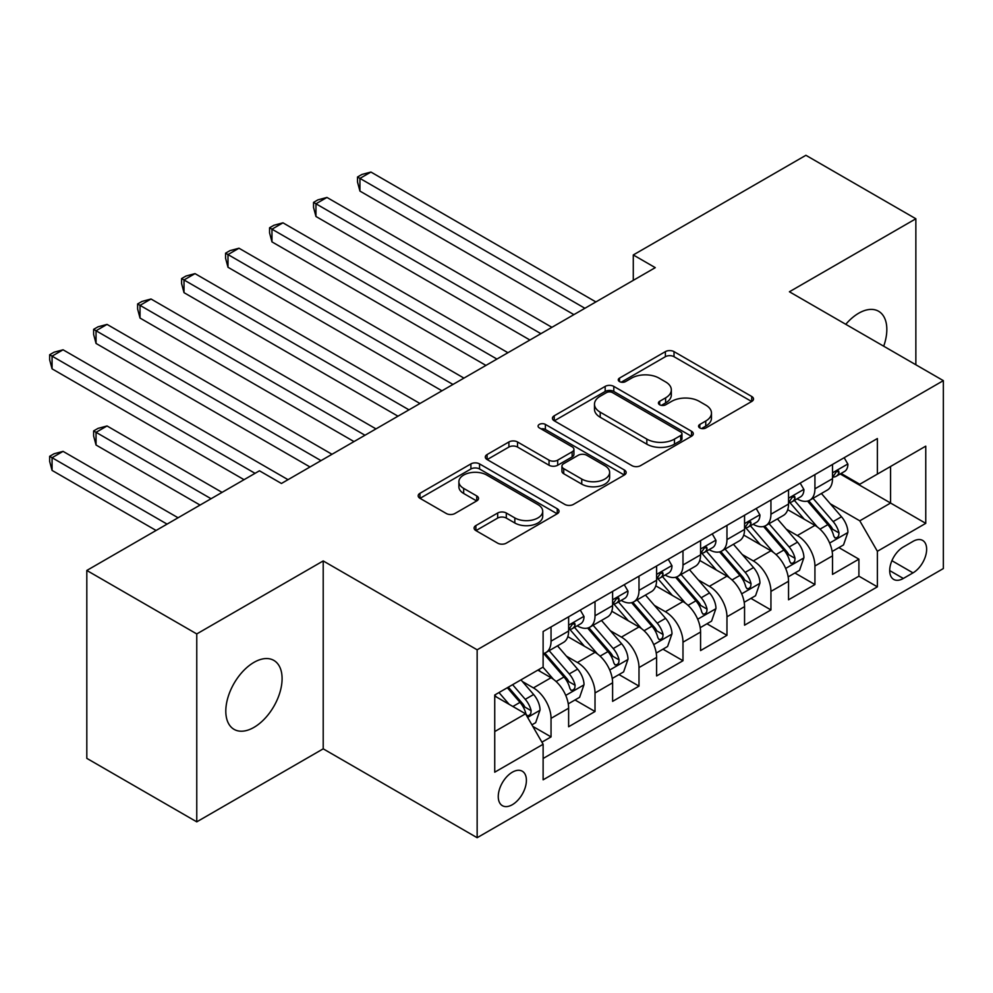 <?xml version="1.0" encoding="UTF-8"?>
<svg xmlns="http://www.w3.org/2000/svg" width="993" height="993" viewBox="0 0 993 993"><rect width="100%" height="100%" fill="white"/><g stroke="black" fill="none" stroke-linecap="round" stroke-linejoin="round"><path stroke-width="1.49" d="M699.817 427.946A4.27 2.47 0 0 0 705.862 427.946L751.726 401.47A6.107 3.525 0 0 0 753.513 398.975A6.107 3.525 0 0 0 751.726 396.48L674.024 351.621A6.107 3.525 0 0 0 665.384 351.621L619.52 378.097A4.27 2.47 0 0 0 618.267 379.847A4.27 2.47 0 0 0 619.52 381.585A4.27 2.47 0 0 0 625.565 381.585L631.498 378.159A19.537 11.283 0 0 1 659.129 378.159L665.608 381.908A19.537 11.283 0 0 1 671.33 389.877A19.537 11.283 0 0 1 665.608 397.858L659.675 401.284A4.27 2.47 0 0 0 658.421 403.021A4.27 2.47 0 0 0 659.675 404.772A4.27 2.47 0 0 0 665.707 404.772L671.653 401.346A19.537 11.283 0 0 1 699.283 401.346L705.75 405.082A19.537 11.283 0 0 1 711.472 413.063A19.537 11.283 0 0 1 705.75 421.032L699.817 424.458A4.27 2.47 0 0 0 698.563 426.208A4.27 2.47 0 0 0 699.817 427.946L699.817 424.458M253.947 727.385A39.807 22.988 120 0 0 279.952 692.307A39.807 22.988 120 0 0 273.845 660.407A39.807 22.988 120 0 0 253.947 662.381A39.807 22.988 120 0 0 227.943 697.458A39.807 22.988 120 0 0 234.038 729.346A39.807 22.988 120 0 0 253.947 727.385M883.696 346.209A39.807 22.988 120 0 0 878.594 311.256A39.807 22.988 120 0 0 858.684 313.229A39.807 22.988 120 0 0 845.775 324.314M512.338 804.702A19.91 11.494 120 0 0 525.334 787.164A19.91 11.494 120 0 0 522.281 771.213A19.91 11.494 120 0 0 512.338 772.194A19.91 11.494 120 0 0 499.33 789.733A19.91 11.494 120 0 0 502.384 805.683A19.91 11.494 120 0 0 512.338 804.702M475.87 525.595A6.107 3.525 0 0 0 474.083 528.077A6.107 3.525 0 0 0 475.87 530.572L497.667 543.159A6.107 3.525 0 0 0 506.306 543.159L557.247 513.753A6.107 3.525 0 0 0 559.034 511.258A6.107 3.525 0 0 0 557.247 508.764L479.545 463.905A6.107 3.525 0 0 0 470.905 463.905L419.965 493.31A6.107 3.525 0 0 0 418.177 495.805A6.107 3.525 0 0 0 419.965 498.3L446.304 513.505A6.107 3.525 0 0 0 454.931 513.505L476.739 500.919A6.107 3.525 0 0 0 478.527 498.424A6.107 3.525 0 0 0 476.739 495.929L463.669 488.395A16.335 9.433 0 0 1 458.89 481.729A16.335 9.433 0 0 1 468.969 473.016A16.335 9.433 0 0 1 486.769 475.051L537.933 504.593A16.335 9.433 0 0 1 542.712 511.258A16.335 9.433 0 0 1 532.633 519.972A16.335 9.433 0 0 1 514.833 517.924L506.306 513.009A6.107 3.525 0 0 0 497.667 513.009L475.87 525.595L475.87 530.572M323.209 560.933L196.763 633.931L86.813 570.454L86.813 758.354L196.763 821.844L323.209 748.834L477.149 837.707L477.149 649.807L323.209 560.933L323.209 748.834M915.856 364.779L915.856 218.77L789.41 291.768L943.35 380.642L477.149 649.807M915.856 218.77L805.906 155.293L633.286 254.953L633.286 280.349M86.813 570.454L259.446 470.794L281.429 483.479L655.268 267.651L633.286 254.953M631.933 465.643A6.107 3.525 0 0 0 640.559 465.643L691.513 436.237A6.107 3.525 0 0 0 693.3 433.742A6.107 3.525 0 0 0 691.513 431.247L613.798 386.389A6.107 3.525 0 0 0 605.171 386.389L554.231 415.794A6.107 3.525 0 0 0 552.431 418.289A6.107 3.525 0 0 0 554.231 420.784L631.933 465.643M541.036 428.877A4.27 2.47 0 0 1 545.38 429.472L545.38 424.396L624.374 470.012A6.107 3.525 0 0 1 626.161 472.507A6.107 3.525 0 0 1 624.374 474.989L573.433 504.407A6.107 3.525 0 0 1 564.806 504.407L487.091 459.536L487.091 454.558A6.107 3.525 0 0 0 485.304 457.053A6.107 3.525 0 0 0 487.091 459.536M487.091 454.558L508.9 441.972A6.107 3.525 0 0 1 517.527 441.972L549.042 460.169A6.107 3.525 0 0 0 557.681 460.169L572.142 451.815A6.107 3.525 0 0 0 573.929 449.32A6.107 3.525 0 0 0 572.142 446.825L539.336 427.884A4.27 2.47 0 0 1 538.082 426.146A4.27 2.47 0 0 1 540.713 423.862A4.27 2.47 0 0 1 545.38 424.396M541.905 742.168L551.041 736.905L532.782 726.367M522.405 681.521L533.44 687.901A24.875 14.361 60 0 1 551.041 718.361L568.629 708.208L568.629 726.752L595.018 711.509L575.009 699.953M566.382 656.125L577.429 662.505A24.875 14.361 60 0 1 595.018 692.977L612.607 682.812L612.607 701.356L638.995 686.113L618.987 674.57M610.36 630.741L621.407 637.109A24.875 14.361 60 0 1 638.995 667.581L656.596 657.428L656.596 675.96L682.985 660.73L662.964 649.174M654.35 605.345L665.384 611.713A24.875 14.361 60 0 1 682.985 642.186L700.574 632.032L700.574 650.564L726.963 635.334L706.954 623.778M698.327 579.949L709.374 586.329A24.875 14.361 60 0 1 726.963 616.802L744.551 606.636L744.551 625.18L770.94 609.938L750.931 598.382M742.305 554.553L753.352 560.933A24.875 14.361 60 0 1 770.94 591.406L788.541 581.253L788.541 599.784L814.93 584.554L814.93 566.01A24.875 14.361 -120 0 0 797.329 535.537L786.295 529.17M794.909 572.998L814.93 584.554M568.629 708.208A24.875 14.361 -120 0 0 551.041 677.735L537.846 670.126M612.607 682.812A24.875 14.361 -120 0 0 595.018 652.351L567.822 636.637M656.596 657.428A24.875 14.361 -120 0 0 638.995 626.955L611.8 611.254M700.574 632.032A24.875 14.361 -120 0 0 682.985 601.559L655.777 585.858M744.551 606.636A24.875 14.361 -120 0 0 726.963 576.163L699.767 560.462M788.541 581.253A24.875 14.361 -120 0 0 770.94 550.78L743.745 535.078M913.001 541.384L903.332 546.969A19.277 11.134 120 0 0 890.733 563.962A19.277 11.134 120 0 0 893.688 579.415A19.277 11.134 120 0 0 903.332 578.46L913.001 572.874A19.277 11.134 120 0 0 925.6 555.881A19.277 11.134 120 0 0 922.646 540.428A19.277 11.134 120 0 0 913.001 541.384M477.149 837.707L943.35 568.555L943.35 380.642M494.737 731.568L525.533 713.793L543.121 744.266L543.121 779.815L877.378 586.838L877.378 551.289L859.789 520.816L830.272 503.774M543.121 744.266L494.737 772.194L494.737 695.001L543.121 667.073L543.121 631.523L877.378 438.546L877.378 474.095L925.761 446.155L925.761 523.348L877.378 551.289M577.194 625.801L577.429 625.938A24.875 14.361 60 0 0 589.867 627.166L607.455 617.013A24.875 14.361 -120 0 0 612.607 605.618L612.607 591.406M621.171 600.417L621.407 600.542A24.875 14.361 60 0 0 633.844 601.783L651.445 591.617A24.875 14.361 -120 0 0 656.596 580.235L656.596 566.01M665.161 575.021L665.384 575.158A24.875 14.361 60 0 0 677.822 576.387L695.423 566.233A24.875 14.361 -120 0 0 700.574 554.839L700.574 540.614M709.139 549.625L709.374 549.762A24.875 14.361 60 0 0 721.812 550.991L739.4 540.837A24.875 14.361 -120 0 0 744.551 529.443L744.551 515.23M753.116 524.23L753.352 524.366A24.875 14.361 60 0 0 765.789 525.595L783.378 515.441A24.875 14.361 -120 0 0 788.541 504.059L788.541 489.834M543.121 758.491L858.908 576.176L858.908 559.158L832.519 574.388L832.519 555.857A24.875 14.361 -120 0 0 814.93 525.384L787.722 509.682M797.106 498.846L797.329 498.97A24.875 14.361 -120 0 0 809.767 500.211A24.875 14.361 -120 0 0 814.93 488.817L814.93 474.592M809.767 500.211L827.368 490.046A24.875 14.361 -120 0 0 832.519 478.663L832.519 464.439M551.041 626.955L551.041 641.168A24.875 14.361 60 0 1 545.889 652.562A24.875 14.361 60 0 1 543.121 653.568M545.889 652.562L563.478 642.409A24.875 14.361 -120 0 0 568.629 631.014L568.629 616.79M595.018 601.559L595.018 615.784A24.875 14.361 60 0 1 589.867 627.166M638.995 576.163L638.995 590.388A24.875 14.361 60 0 1 633.844 601.783M682.985 550.78L682.985 564.992A24.875 14.361 60 0 1 677.822 576.387M726.963 525.384L726.963 539.609A24.875 14.361 60 0 1 721.812 550.991M770.94 499.988L770.94 514.213A24.875 14.361 60 0 1 765.789 525.595M770.94 591.406L770.94 609.938M726.963 616.802L726.963 635.334M682.985 642.186L682.985 660.73M638.995 667.581L638.995 686.113M595.018 692.977L595.018 711.509M551.041 718.361L551.041 736.905M525.533 713.793L494.737 696.019M859.789 520.816L890.572 503.041L890.572 466.474L925.761 446.155M840.202 473.959L925.761 523.348M841.083 473.45L859.789 484.249L877.378 474.095M196.763 633.931L196.763 821.844M838.899 547.602L858.908 559.158M858.908 576.176L877.378 586.838M701.53 428.554L705.75 426.109A19.537 11.283 0 0 0 711.472 418.14L711.472 413.063M671.33 389.877L671.33 394.953A19.537 11.283 0 0 1 665.608 402.935L661.375 405.367M751.651 401.52L674.024 356.698A6.107 3.525 0 0 0 665.384 356.698L621.233 382.193M691.426 436.287L613.798 391.465A6.107 3.525 0 0 0 605.171 391.465L554.305 420.833M680.714 435.493A4.27 2.47 0 0 0 681.968 433.742A4.27 2.47 0 0 0 680.714 432.005L612.507 392.62A4.27 2.47 0 0 0 606.462 392.62L600.206 396.232A19.537 11.283 0 0 0 594.484 404.213A19.537 11.283 0 0 0 600.206 412.182L646.828 439.105A19.537 11.283 0 0 0 674.458 439.105L680.714 435.493L680.714 440.569A4.27 2.47 0 0 0 681.968 438.819L681.968 433.742M594.484 404.213L594.484 409.29A19.537 11.283 0 0 0 600.206 417.259L600.206 412.182M680.714 440.569L674.458 444.181A19.537 11.283 0 0 1 646.828 444.181L600.206 417.259M487.178 459.585L508.9 447.049L508.9 441.972M573.929 449.32L573.929 454.397A6.107 3.525 0 0 1 572.142 456.892L557.681 465.245A6.107 3.525 0 0 1 549.042 465.245L517.527 447.049A6.107 3.525 0 0 0 508.9 447.049M545.38 429.472L624.299 475.039M581.749 479.048A16.335 9.433 0 0 0 599.549 481.084A16.335 9.433 0 0 0 609.628 472.383A16.335 9.433 0 0 0 604.836 465.705L586.813 455.303A6.107 3.525 0 0 0 578.187 455.303L563.726 463.657A6.107 3.525 0 0 0 561.939 466.151A6.107 3.525 0 0 0 563.726 468.634L581.749 479.048L581.749 484.125A16.335 9.433 0 0 0 599.549 486.173A16.335 9.433 0 0 0 609.628 477.459L609.628 472.383M561.939 466.151L561.939 471.228A6.107 3.525 0 0 0 563.726 473.723L563.726 468.634M581.749 484.125L563.726 473.723M542.712 511.258L542.712 516.335A16.335 9.433 0 0 1 532.633 525.049A16.335 9.433 0 0 1 514.833 523.001L506.306 518.085A6.107 3.525 0 0 0 497.667 518.085L475.945 530.622M458.89 481.729L458.89 486.806A16.335 9.433 0 0 0 463.669 493.471L463.669 488.395M476.652 500.956L463.669 493.471M557.16 513.803L479.545 468.981A6.107 3.525 0 0 0 470.905 468.981L420.039 498.349M832.146 551.5L843.516 544.934L847.91 532.236A16.484 9.52 -120 0 0 841.493 516.757L821.397 493.496M817.363 526.998L794.4 500.398M804.305 519.252L790.974 503.811A39.497 22.802 -120 0 0 789.745 502.446M359.938 292.662L485.937 365.412L271.97 241.882L271.97 229.184L282.968 222.829L507.932 352.714M807.532 501.105L827.852 524.639A16.484 9.52 60 0 1 833.735 535.984L834.927 537.945L837.161 537.635L838.651 535.823L839.011 532.943A16.484 9.52 -120 0 0 833.139 521.586L813.044 498.325M808.724 500.72L830.57 526.005A8.391 4.853 60 0 1 832.68 529.294L839.011 532.943M844.174 457.711L847.91 464.19A16.484 9.52 60 0 1 844.497 471.476L836.143 476.305A16.484 9.52 -120 0 0 839.011 472.507L838.663 471.042L836.602 471.452L833.735 475.56A16.484 9.52 60 0 1 832.519 477.894M584.902 308.277L359.938 178.392L370.935 172.05L595.899 301.934M833.065 477.074L833.139 477.074A16.484 9.52 -120 0 0 836.143 476.305M573.904 314.632L359.938 191.09L359.938 178.392L357.517 177.002L361.911 174.458L370.935 172.05M359.938 191.09L357.517 182.079L357.517 177.002M788.169 576.896L799.526 570.33L803.933 557.632A16.484 9.52 -120 0 0 797.503 542.153L777.42 518.892M773.386 552.381L750.423 525.793M760.315 544.636L746.984 529.207A39.497 22.802 -120 0 0 745.768 527.829M315.96 318.058L441.959 390.808L227.993 267.266L227.993 254.568L238.99 248.225L463.954 378.11M763.555 526.489L783.874 550.023A16.484 9.52 60 0 1 789.745 561.38L790.949 563.341L793.184 563.019L794.673 561.206L795.033 558.339A16.484 9.52 -120 0 0 789.15 546.982L769.054 523.708M764.747 526.104L786.58 551.4A8.391 4.853 60 0 1 788.703 554.677L795.033 558.339M744.179 602.279L755.549 595.726L759.943 583.028A16.484 9.52 -120 0 0 753.526 567.549L733.43 544.276M729.408 577.777L706.445 551.189M716.338 570.032L703.007 554.603A39.497 22.802 -120 0 0 701.778 553.225M271.97 343.454L397.982 416.191L184.015 292.662L184.015 279.964L195.013 273.621L419.977 403.506M719.565 551.885L739.897 575.419A16.484 9.52 60 0 1 745.768 586.776L746.972 588.725L749.194 588.415L750.683 586.602L751.043 583.723A16.484 9.52 -120 0 0 745.172 572.378L725.076 549.104M720.769 551.5L742.603 576.784A8.391 4.853 60 0 1 744.725 580.073L751.043 583.723M700.202 627.675L711.571 621.109L715.965 608.411A16.484 9.52 -120 0 0 709.548 592.945L689.452 569.672M685.431 603.173L662.455 576.573M672.36 595.428L659.029 579.999A39.497 22.802 -120 0 0 657.8 578.621M227.993 368.837L354.004 441.587L140.025 318.058L140.025 305.36L151.023 299.005L375.987 428.889M675.588 577.281L695.907 600.815A16.484 9.52 60 0 1 701.79 612.172L702.982 614.121L705.216 613.811L706.706 611.998L707.066 609.119A16.484 9.52 -120 0 0 701.195 597.761L681.099 574.5M676.779 576.896L698.625 602.18A8.391 4.853 60 0 1 700.735 605.469L707.066 609.119M656.224 653.071L667.581 646.505L671.988 633.807A16.484 9.52 -120 0 0 665.571 618.329L645.475 595.068M641.441 628.557L618.478 601.969M628.37 620.824L615.039 605.382A39.497 22.802 -120 0 0 613.823 604.005M184.015 394.233L310.015 466.983L96.048 343.441L96.048 330.756L107.045 324.401L332.01 454.285M631.61 602.677L651.929 626.198A16.484 9.52 60 0 1 657.813 637.556L659.004 639.517L661.239 639.194L662.728 637.382L663.088 634.515A16.484 9.52 -120 0 0 657.205 623.157L637.109 599.896M632.802 602.292L654.635 627.576A8.391 4.853 60 0 1 656.758 630.853L663.088 634.515M800.197 483.107L803.933 489.574A16.484 9.52 60 0 1 800.519 496.872L792.153 501.701A16.484 9.52 -120 0 0 795.033 497.903L794.685 496.438L792.625 496.848L789.745 500.944A16.484 9.52 60 0 1 788.541 503.29M540.924 333.673L315.96 203.788L326.958 197.446L551.922 327.318M789.087 502.47L789.15 502.47A16.484 9.52 -120 0 0 792.153 501.701M529.927 340.016L315.96 216.486L315.96 203.788L313.54 202.398L317.934 199.854L326.958 197.446M315.96 216.486L313.54 207.475L313.54 202.398M756.207 508.503L759.943 514.97A16.484 9.52 60 0 1 756.529 522.268L748.176 527.084A16.484 9.52 -120 0 0 751.043 523.286L750.696 521.834L748.635 522.244L745.768 526.34A16.484 9.52 60 0 1 744.551 528.686M496.934 359.069L269.562 227.782L273.956 225.25L282.968 222.829M745.11 527.866L745.172 527.866A16.484 9.52 -120 0 0 748.176 527.084M271.97 241.882L269.562 232.858L269.562 227.782M712.229 533.886L715.965 540.366A16.484 9.52 60 0 1 712.552 547.652L704.198 552.48A16.484 9.52 -120 0 0 707.066 548.682L706.718 547.217L704.658 547.627L701.79 551.736A16.484 9.52 60 0 1 700.574 554.082M452.957 384.452L225.572 253.178L229.979 250.633L238.99 248.225M701.12 553.25L701.195 553.25A16.484 9.52 -120 0 0 704.198 552.48M227.993 267.266L225.572 258.254L225.572 253.178M668.252 559.282L671.988 565.762A16.484 9.52 60 0 1 668.574 573.048L660.221 577.876A16.484 9.52 -120 0 0 663.088 574.078L662.741 572.613L660.68 573.023L657.813 577.119A16.484 9.52 60 0 1 656.596 579.465M408.979 409.848L181.595 278.574L185.989 276.029L195.013 273.621M657.143 578.646L657.205 578.646A16.484 9.52 -120 0 0 660.221 577.876M184.015 292.662L181.595 283.65L181.595 278.574M612.247 678.455L623.604 671.901L627.998 659.203A16.484 9.52 -120 0 0 621.581 643.725L601.485 620.464M597.463 653.953L574.5 627.365M584.393 646.207L571.062 630.778A39.497 22.802 -120 0 0 569.833 629.401M140.025 419.629L244.042 479.681L52.07 368.837L52.07 356.139L63.068 349.797L288.032 479.681M587.62 628.06L607.952 651.594A16.484 9.52 60 0 1 613.823 662.952L615.027 664.9L617.249 664.59L618.738 662.778L619.098 659.898A16.484 9.52 -120 0 0 613.227 648.553L593.131 625.28M588.824 627.675L610.658 652.96A8.391 4.853 60 0 1 612.78 656.249L619.098 659.898M624.262 584.678L627.998 591.145A16.484 9.52 60 0 1 624.585 598.444L616.231 603.26A16.484 9.52 -120 0 0 619.098 599.474L618.751 598.009L616.703 598.419L613.823 602.515A16.484 9.52 60 0 1 612.607 604.861M364.99 435.244L137.617 303.957L142.011 301.425L151.023 299.005M613.165 604.042L613.227 604.042A16.484 9.52 -120 0 0 616.231 603.26M140.025 318.058L137.617 309.034L137.617 303.957M568.257 703.851L579.627 697.297L584.021 684.599A16.484 9.52 -120 0 0 577.603 669.121L557.507 645.847M553.486 679.349L542.96 667.159M540.415 671.603L538.702 669.63M222.06 492.379L107.045 425.972L96.048 432.327L96.048 445.013L200.065 505.065M543.643 653.456L563.962 676.99A16.484 9.52 60 0 1 569.845 688.348L571.049 690.296L573.271 689.986L574.761 688.174L575.121 685.294A16.484 9.52 -120 0 0 569.25 673.937L549.154 650.676M544.834 653.071L566.68 678.356A8.391 4.853 60 0 1 568.79 681.645L575.121 685.294M96.048 445.013L93.627 436.001L93.627 430.925L211.062 498.722M93.627 430.925L98.034 428.38L107.045 425.972M580.284 610.062L584.021 616.541A16.484 9.52 60 0 1 580.607 623.827L572.253 628.656A16.484 9.52 -120 0 0 575.121 624.858L574.773 623.405L572.713 623.815L569.845 627.911A16.484 9.52 60 0 1 568.629 630.257M321.012 460.628L93.627 329.353L98.034 326.809L107.045 324.401M569.175 629.425L569.25 629.425A16.484 9.52 -120 0 0 572.253 628.656M96.048 343.441L93.627 334.43L93.627 329.353M531.9 724.84L535.649 722.681L540.043 709.983A16.484 9.52 -120 0 0 533.626 694.504L520.965 679.857M509.161 704.347L498.982 692.555M496.426 696.999L494.737 695.038M178.07 517.763L63.068 451.368L52.07 457.711L52.07 470.409L156.087 530.461M507.336 687.727L519.984 702.386A16.484 9.52 60 0 1 525.868 713.731L527.06 715.692L529.294 715.382L530.783 713.57L531.143 710.69A16.484 9.52 -120 0 0 525.26 699.333L512.611 684.686M508.354 687.144L522.703 703.752A8.391 4.853 60 0 1 524.813 707.041L531.143 710.69M52.07 470.409L49.65 461.397L49.65 456.321L167.072 524.118M49.65 456.321L54.044 453.776L63.068 451.368M255.04 473.326L49.65 354.749L54.044 352.205L63.068 349.797M52.07 368.837L49.65 359.826L49.65 354.749M533.44 687.901L551.041 677.735M577.429 662.505L595.018 652.351M621.407 637.109L638.995 626.955M665.384 611.713L682.985 601.559M709.374 586.329L726.963 576.163M753.352 560.933L770.94 550.78M797.329 535.537L814.93 525.384M814.93 488.817L832.519 478.663M551.041 641.168L568.629 631.014M595.018 615.784L612.607 605.618M638.995 590.388L656.596 580.235M682.985 564.992L700.574 554.839M726.963 539.609L744.551 529.443M770.94 514.213L788.541 504.059M814.93 566.01L832.519 555.857M891.913 560.697L913.001 572.874M889.691 570.578L903.332 578.46M705.75 426.109L705.75 421.032M659.675 404.772L659.675 401.284M665.608 402.935L665.608 397.858M619.52 381.585L619.52 378.097M665.384 356.698L665.384 351.621M674.024 356.698L674.024 351.621M751.726 401.47L751.726 396.48M554.231 420.784L554.231 415.794M605.171 391.465L605.171 386.389M613.798 391.465L613.798 386.389M691.513 436.237L691.513 431.247M646.828 444.181L646.828 439.105M674.458 444.181L674.458 439.105M517.527 447.049L517.527 441.972M549.042 465.245L549.042 460.169M557.681 465.245L557.681 460.169M572.142 456.892L572.142 451.815M624.374 474.989L624.374 470.012M497.667 518.085L497.667 513.009M506.306 518.085L506.306 513.009M514.833 523.001L514.833 517.924M476.739 500.919L476.739 495.929M419.965 498.3L419.965 493.31M470.905 468.981L470.905 463.905M479.545 468.981L479.545 463.905M557.247 513.753L557.247 508.764M829.639 543.047L847.799 532.558M833.139 521.586L841.493 516.757M819.995 529.17L827.852 524.639M847.799 463.992L832.519 472.817M836.888 471.278L839.011 472.507M785.649 568.443L803.821 557.954M789.15 546.982L797.503 542.153M776.017 554.566L783.874 550.023M741.672 593.826L759.844 583.338M745.172 572.378L753.526 567.549M732.027 579.962L739.897 575.419M697.694 619.222L715.854 608.734M701.195 597.761L709.548 592.945M688.05 605.345L695.907 600.815M653.704 644.618L671.876 634.13M657.205 623.157L665.571 618.329M644.072 630.741L651.929 626.198M803.821 489.388L788.541 498.213M792.898 496.674L795.033 497.903M759.844 514.784L744.551 523.609M748.921 522.057L751.043 523.286M715.854 540.18L700.574 548.992M704.943 547.453L707.066 548.682M671.876 565.563L656.596 574.388M660.953 572.849L663.088 574.078M609.727 670.014L627.899 659.513M613.227 648.553L621.581 643.725M600.082 656.137L607.952 651.594M627.899 590.959L612.607 599.784M616.976 598.245L619.098 599.474M565.749 695.398L583.909 684.909M569.25 673.937L577.603 669.121M556.105 681.533L563.962 676.99M583.909 616.355L568.629 625.18M572.998 623.629L575.121 624.858M527.618 717.418L539.931 710.305M525.26 699.333L533.626 694.504M512.872 706.495L519.984 702.386"/></g></svg>
